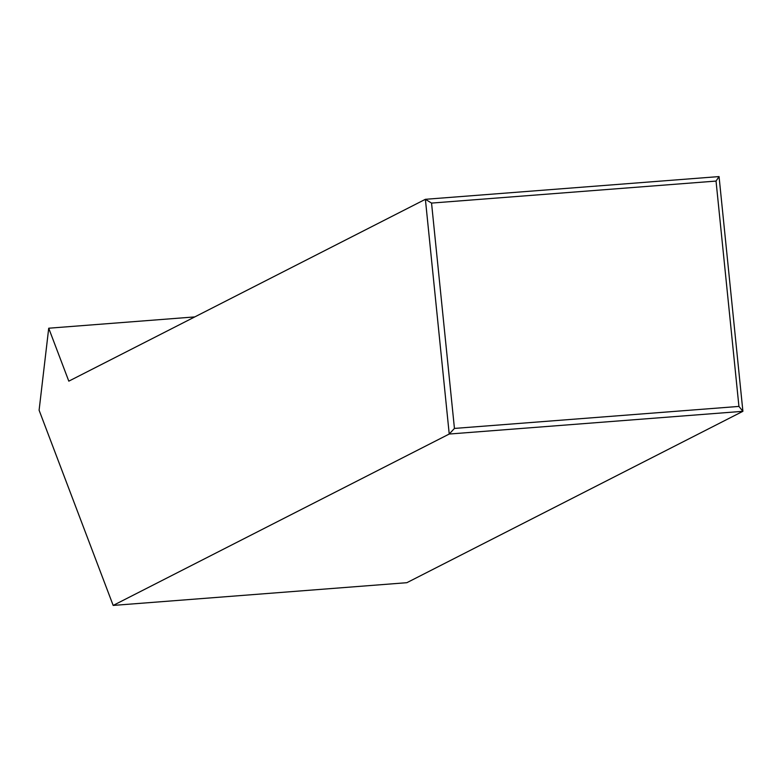<?xml version="1.0" encoding="UTF-8"?>
<svg xmlns="http://www.w3.org/2000/svg" width="782" height="782" viewBox="0 0 782 782"><rect width="100%" height="100%" fill="white"/><g stroke="black" fill="none" stroke-linecap="round" stroke-linejoin="round"><path stroke-width="1.17" d="M738.931 406.415L716.038 181.072L431.547 203.085L454.44 428.428L738.931 406.415L742.9 411.312L719.059 176.576L425.388 199.302L68.806 381.157L48.719 328.215L194.777 316.915M716.038 181.072L719.059 176.576M113.175 605.424L406.845 582.698L742.9 411.312L449.23 434.039L113.175 605.424L39.1 410.218L48.719 328.215M431.547 203.085L425.388 199.302L449.23 434.039L454.44 428.428"/></g></svg>
